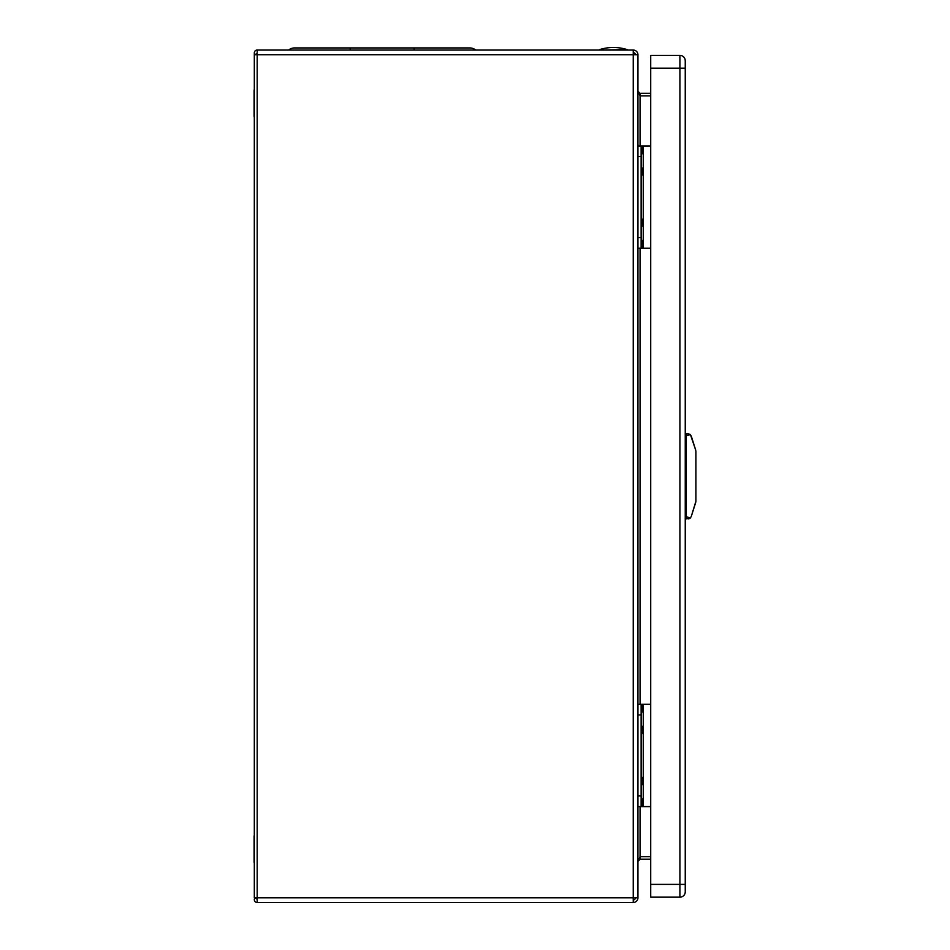 <?xml version="1.0" encoding="UTF-8"?>
<svg xmlns="http://www.w3.org/2000/svg" width="950" height="950" viewBox="0 0 950 950"><rect width="100%" height="100%" fill="white"/><g stroke="black" fill="none" stroke-linecap="round" stroke-linejoin="round"><path stroke-width="1.43" d="M254.279 835.406L254.315 835.264A4.263 4.263 0 0 0 254.101 836.606L254.101 861.84A4.263 4.263 0 0 0 254.315 863.17L254.279 863.039M254.137 836.059L254.101 838.244M254.279 89.514L254.315 89.383A4.263 4.263 0 0 0 254.101 90.713L254.101 115.959A4.263 4.263 0 0 0 254.315 117.289L254.279 117.159M254.137 90.179L254.101 92.364M643.257 171.534A3.942 3.942 0 0 1 642.806 173.351L642.806 169.706A3.942 3.942 0 0 1 643.257 171.534M642.806 220.851A3.942 3.942 0 0 1 642.806 224.497L642.806 220.851L641.131 217.633M643.257 729.885A3.942 3.942 0 0 1 642.806 731.702L642.806 728.056A3.942 3.942 0 0 1 643.257 729.885M642.806 779.202A3.942 3.942 0 0 1 642.806 782.847L642.806 779.202L641.131 775.984M643.257 150.219A3.942 3.942 0 0 1 642.806 152.047L642.806 148.39A3.942 3.942 0 0 1 643.257 150.219M642.806 242.167A3.942 3.942 0 0 1 642.806 245.812L642.806 242.167L641.131 238.937M641.131 176.581L642.806 173.351M642.806 169.706L641.131 166.487M641.131 227.727L642.806 224.497M643.257 708.569A3.942 3.942 0 0 1 642.806 710.398L642.806 706.741A3.942 3.942 0 0 1 643.257 708.569M642.806 800.518A3.942 3.942 0 0 1 642.806 804.163L642.806 800.518L641.131 797.288M641.131 734.932L642.806 731.702M642.806 728.056L641.131 724.838M641.131 786.078L642.806 782.847M650.714 859.239L640.062 859.239L640.062 856.686L650.714 856.686M650.714 95.879L640.062 95.879L640.062 93.314L650.714 93.314M650.714 145.956L641.131 145.956L642.806 148.39M641.131 155.266L642.806 152.047M650.714 248.247L641.131 248.247L642.806 245.812M637.937 248.247L641.131 248.247L641.131 145.956L637.937 145.956M650.714 704.306L641.131 704.306L642.806 706.741M641.131 713.616L642.806 710.398M650.714 806.597L641.131 806.597L642.806 804.163M637.937 806.597L641.131 806.597L641.131 704.306L637.937 704.306M640.062 806.597L640.062 856.686L637.937 861.365L640.062 859.239M640.062 93.314L637.937 91.188L640.062 95.879L640.062 145.956M641.131 156.607L637.937 156.607M641.131 237.595L637.937 237.595M641.131 714.958L637.937 714.958M641.131 795.946L637.937 795.946M633.246 899.947A2.126 2.126 0 0 0 635.372 897.809M633.246 52.618L635.372 54.744A2.126 2.126 0 0 0 633.246 52.618L634.386 52.951M637.937 54.744L633.246 54.744L633.246 50.053A4.691 4.691 0 0 1 637.937 54.744L637.937 897.809A4.691 4.691 0 0 1 633.246 902.5L633.246 897.809L637.937 897.809M599.569 49.626A46.087 46.087 0 0 1 627.273 49.626L599.569 50.053M257.189 53.259L254.944 54.744A2.886 2.886 0 0 1 257.189 50.053L257.189 54.744L254.315 54.744L254.315 897.809L257.189 897.809L257.189 902.5L633.246 902.5M257.189 902.5A2.886 2.886 0 0 1 254.944 897.809L257.189 899.294M257.189 50.053L633.246 50.053M685.247 891.848L685.247 884.391L685.247 891.848A5.332 5.332 0 0 1 679.915 897.168A5.332 5.332 180 0 0 685.247 891.848A5.332 5.332 180 0 1 679.915 897.168L650.714 897.168L650.714 884.391L685.247 884.391L685.247 891.848M685.247 60.717L685.247 68.174L679.915 68.174L679.915 884.391L685.247 884.391L685.247 60.717A5.332 5.332 0 0 0 679.915 55.385A5.332 5.332 0 0 1 685.247 60.717A5.332 5.332 0 0 0 679.915 55.385L650.714 55.385L650.714 884.391M695.744 502.277L691.208 516.669L695.899 501.315L695.899 451.345M694.949 447.723L695.899 451.238M691.208 435.896L695.744 450.276L690.436 434.601L686.304 435.789L686.304 518.902L690.436 517.952L686.304 516.764L686.304 514.936L685.247 514.936M689.819 518.439L691.208 516.669M688.156 433.651L690.436 434.601L686.304 433.651L686.304 435.789L685.247 435.789M688.156 518.902L689.023 518.783M691.315 436.216L691.849 437.926M686.304 516.764L685.247 516.764M685.247 465.619L686.304 465.619M685.247 486.934L686.304 486.934M469.716 47.928A9.595 9.595 0 0 1 475.736 50.053A9.595 9.595 0 0 0 469.716 47.928A9.595 9.595 0 0 1 475.736 50.053A9.595 9.595 0 0 0 469.716 47.928L294.642 47.928A9.595 9.595 0 0 0 288.61 50.053A9.595 9.595 0 0 1 294.642 47.928M643.257 248.247L643.257 145.956M643.257 806.597L643.257 704.306M640.062 704.306L640.062 248.247M633.246 54.744L633.246 897.809L257.189 897.809L257.189 54.744L633.246 54.744M679.915 884.391L679.915 897.168M679.915 55.385L679.915 68.174L650.714 68.174M685.247 437.617L686.304 437.617M350.206 50.053L350.206 47.928M414.141 50.053L414.141 47.928M254.315 54.744L254.315 53.093"/></g></svg>
